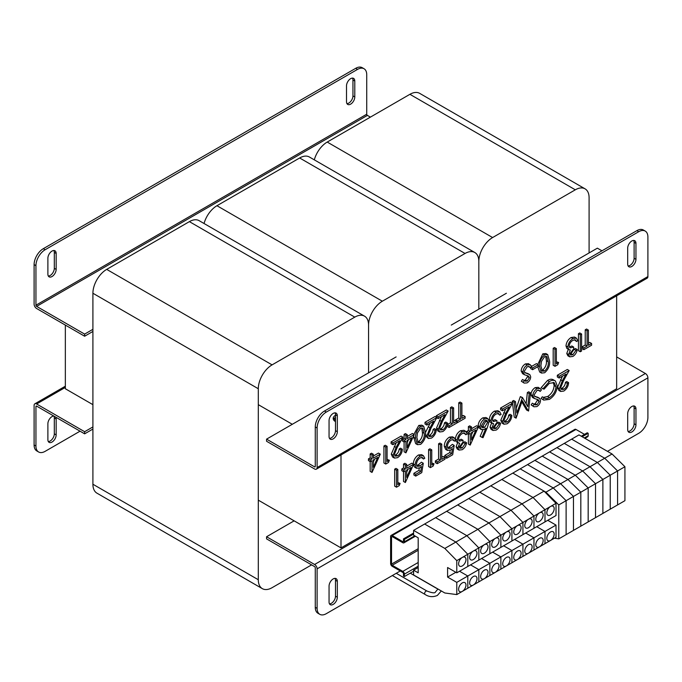 <?xml version="1.0" encoding="UTF-8"?>
<svg xmlns="http://www.w3.org/2000/svg" width="682" height="682" viewBox="0 0 682 682"><rect width="100%" height="100%" fill="white"/><g stroke="black" fill="none" stroke-linecap="round" stroke-linejoin="round"><path stroke-width="1.02" d="M335.484 418.586A6.496 3.751 0 0 0 334.504 420.572A6.496 3.751 0 0 0 334.538 420.973M65.344 325.084L65.344 388.749L92.905 404.665M258.299 500.153L341 547.893L616.656 388.749L616.656 295.8M341 454.945L341 547.893M258.299 404.656L292.297 424.289M396.131 356.916L341 388.749M506.394 293.251L451.262 325.084M589.095 252.937L589.095 197.763A19.488 11.253 120 0 0 585.054 188.837A19.488 11.253 120 0 0 575.31 189.809L492.609 237.549A19.488 11.253 120 0 0 478.832 261.428L478.832 309.168L478.832 261.428A19.488 11.253 120 0 0 474.791 252.502A19.488 11.253 120 0 0 465.047 253.465L382.346 301.214A19.488 11.253 120 0 0 368.57 325.084L368.57 372.832L368.57 325.084A19.488 11.253 120 0 0 364.529 316.158A19.488 11.253 120 0 0 354.785 317.13L272.084 364.87A19.488 11.253 120 0 0 258.299 388.74L258.299 579.726A19.488 11.253 120 0 0 262.34 588.651A19.488 11.253 120 0 0 272.084 587.688L311.597 564.875M585.054 188.837L419.66 93.349A19.488 11.253 120 0 0 409.916 94.312L327.215 142.061A19.488 11.253 120 0 0 314.308 159.844M474.791 252.502L309.398 157.013A19.488 11.253 120 0 0 299.654 157.977L216.953 205.717A19.488 11.253 120 0 0 204.046 223.508M364.529 316.158L199.135 220.67A19.488 11.253 120 0 0 189.391 221.633L106.69 269.381A19.488 11.253 120 0 0 92.905 293.251L92.905 484.237A19.488 11.253 120 0 0 96.946 493.163L262.34 588.651M53.878 250.516A5.848 3.376 -60 0 1 54.313 252.408L54.313 268.324A5.848 3.376 -60 0 1 48.32 276.048M56.154 253.465A5.848 3.376 120 0 0 54.944 250.788A5.848 3.376 120 0 0 52.02 251.078A5.848 3.376 120 0 0 47.885 258.239L47.885 274.155A5.848 3.376 120 0 0 49.095 276.832A5.848 3.376 120 0 0 53.597 275.264A5.848 3.376 120 0 0 56.154 269.381L56.154 253.465L54.313 252.408M352.509 78.106A5.848 3.376 -60 0 1 352.944 79.99L352.944 95.906A5.848 3.376 -60 0 1 346.95 103.63M354.785 81.056A5.848 3.376 120 0 0 353.574 78.379A5.848 3.376 120 0 0 350.65 78.669A5.848 3.376 120 0 0 346.516 85.83L346.516 101.746A5.848 3.376 120 0 0 347.726 104.423A5.848 3.376 120 0 0 352.227 102.854A5.848 3.376 120 0 0 354.785 96.972L354.785 81.056L352.944 79.99M370.403 117.125L367.402 115.394A0.955 0.554 60 0 1 366.728 114.226L35.941 305.204A0.955 0.554 -120 0 0 36.615 306.38L84.636 334.103L92.905 329.329M35.941 305.204L35.941 265.665L34.1 264.607L34.1 304.146A3.555 2.055 -120 0 0 36.615 308.503L84.636 336.226L84.636 334.103M84.636 336.226L92.905 331.452M34.1 264.607A12.992 7.502 -60 0 1 43.29 248.691L355.706 68.319A12.992 7.502 -60 0 1 362.202 67.68L364.035 68.737A12.992 7.502 120 0 1 366.728 74.688L366.728 114.226M364.035 68.737A12.992 7.502 120 0 0 357.538 69.385L355.706 68.319M43.29 248.691L45.123 249.748L357.538 69.385M45.123 249.748A12.992 7.502 120 0 0 35.941 265.665M53.912 416.097A5.848 3.376 -60 0 1 54.313 417.921L54.313 433.837A5.848 3.376 -60 0 1 50.178 440.998A5.848 3.376 -60 0 1 48.32 441.561M53.801 416.037A5.848 3.376 120 0 0 47.885 423.761L47.885 439.677A5.848 3.376 120 0 0 49.095 442.354A5.848 3.376 120 0 0 52.02 442.064A5.848 3.376 120 0 0 56.154 434.903L56.154 418.987A5.848 3.376 120 0 0 55.745 417.162M92.905 426.941L84.636 431.715L36.615 403.991A3.555 2.055 -120 0 0 34.833 403.812A3.555 2.055 -120 0 0 34.1 405.44L34.1 444.979L35.941 446.037L35.941 406.506L36.615 406.114A0.955 0.554 -120 0 0 35.941 406.506M92.905 429.063L84.636 433.837L36.615 406.114M84.636 431.715L84.636 433.837M35.941 446.037A12.992 7.502 120 0 0 38.627 451.987L36.794 450.93A12.992 7.502 -60 0 1 34.1 444.979M38.627 451.987A12.992 7.502 120 0 0 45.123 451.348L80.041 431.186M402.806 541.67A0.955 0.554 -120 0 0 403.48 541.278L402.806 541.67L392.218 535.558A2.259 1.304 -120 0 0 391.084 535.447A2.259 1.304 -120 0 0 390.615 536.478L390.615 563.562A2.259 1.304 -120 0 0 392.218 566.324L402.806 572.437A0.955 0.554 -120 0 1 403.48 573.613L403.48 576.017L404.4 576.546L404.4 574.142A2.259 1.304 -120 0 0 402.806 571.38L392.218 565.267L418.185 550.272M392.218 536.615A0.955 0.554 -120 0 0 391.536 537.007L392.218 536.615L402.806 542.727A2.259 1.304 -120 0 0 403.932 542.846A2.259 1.304 -120 0 0 404.4 541.806L404.4 539.411L403.48 538.874L403.48 541.278M584.5 434.366L575.983 429.455A2.259 1.304 60 0 0 574.858 429.345L391.084 535.447M391.536 537.007L391.536 564.091A0.955 0.554 -120 0 0 392.218 565.267M581.286 436.224L587.253 432.78L588.174 433.309L588.174 435.713A2.259 1.304 60 0 1 587.705 436.744L584.943 438.338M588.174 433.309L582.198 436.753M413.59 534.1L404.4 539.411M413.59 533.043L403.48 538.874M404.4 576.546L413.59 571.235M456.778 594.585L456.778 582.377L447.588 577.074L447.588 567.526L456.778 572.829L456.778 560.63L444.834 548.43L413.59 530.391L413.59 535.165L418.185 537.817L418.185 572.829L413.59 570.178L413.59 574.952L444.834 592.99L456.778 594.585L462.294 591.396A5.2 3.001 120 0 0 465.968 585.028A5.2 3.001 120 0 0 464.885 582.65A5.2 3.001 120 0 0 460.887 584.048A5.2 3.001 120 0 0 458.611 589.274A5.2 3.001 120 0 0 459.694 591.652A5.2 3.001 120 0 0 462.294 591.396L467.801 588.216L467.801 576.009L459.532 571.235L467.801 576.009L478.832 569.649L470.563 564.875L478.832 569.649L489.855 563.281L481.586 558.507L489.855 563.281L500.878 556.913L492.609 552.139L500.878 556.913L511.909 550.544L503.64 545.771L511.909 550.544L522.932 544.185L514.663 539.411L522.932 544.185L533.963 537.817L525.694 533.043L533.963 537.817L544.986 531.448L536.717 526.674L544.986 531.448L556.018 525.089L547.74 520.306M456.778 560.63L462.294 557.441A5.2 3.001 120 0 0 458.611 563.809A5.2 3.001 120 0 0 459.694 566.188A5.2 3.001 120 0 0 463.7 564.798A5.2 3.001 120 0 0 465.968 559.564A5.2 3.001 120 0 0 464.885 557.185A5.2 3.001 120 0 0 462.294 557.441L467.801 554.261L455.857 542.062L424.613 524.023L479.744 492.191L512.83 473.095L545.907 492.191L567.961 479.463L612.061 453.999L578.984 434.903L512.83 473.095L544.066 491.134L556.018 503.333L550.502 506.513A5.2 3.001 120 0 0 546.828 512.881A5.2 3.001 120 0 0 547.902 515.26A5.2 3.001 120 0 0 551.909 513.87A5.2 3.001 120 0 0 554.176 508.636A5.2 3.001 120 0 0 553.102 506.257A5.2 3.001 120 0 0 550.502 506.513L544.986 509.701L533.043 497.502L501.799 479.463L533.043 497.502L544.066 491.134M413.59 530.391L424.613 524.023L455.857 542.062L466.88 535.694L435.645 517.655L466.88 535.694L477.912 529.326L446.667 511.295L477.912 529.326L488.934 522.966L457.699 504.927L488.934 522.966L499.966 516.598L468.722 498.559L499.966 516.598L510.988 510.23L479.744 492.191L510.988 510.23L522.02 503.862L490.776 485.831L522.02 503.862L533.043 497.502L544.986 509.701L539.471 512.881A5.2 3.001 120 0 0 535.796 519.249A5.2 3.001 120 0 0 536.879 521.628A5.2 3.001 120 0 0 540.877 520.238A5.2 3.001 120 0 0 543.153 515.004A5.2 3.001 120 0 0 542.071 512.625A5.2 3.001 120 0 0 539.471 512.881L533.963 516.069L522.02 503.862L533.963 516.069L528.448 519.249A5.2 3.001 120 0 0 524.773 525.617A5.2 3.001 120 0 0 525.848 527.996A5.2 3.001 120 0 0 529.854 526.598A5.2 3.001 120 0 0 532.122 521.372A5.2 3.001 120 0 0 531.048 518.993A5.2 3.001 120 0 0 528.448 519.249L522.932 522.429L510.988 510.23L522.932 522.429L517.425 525.617A5.2 3.001 120 0 0 513.742 531.977A5.2 3.001 120 0 0 514.825 534.364A5.2 3.001 120 0 0 518.832 532.966A5.2 3.001 120 0 0 521.099 527.74A5.2 3.001 120 0 0 520.016 525.362A5.2 3.001 120 0 0 517.425 525.617L511.909 528.797L499.966 516.598L511.909 528.797L506.394 531.977A5.2 3.001 120 0 0 502.719 538.345A5.2 3.001 120 0 0 503.793 540.724A5.2 3.001 120 0 0 507.8 539.334A5.2 3.001 120 0 0 510.068 534.1A5.2 3.001 120 0 0 508.994 531.721A5.2 3.001 120 0 0 506.394 531.977L500.878 535.165L488.934 522.966L500.878 535.165L495.371 538.345A5.2 3.001 120 0 0 491.696 544.713A5.2 3.001 120 0 0 492.771 547.092A5.2 3.001 120 0 0 496.777 545.702A5.2 3.001 120 0 0 499.045 540.468A5.2 3.001 120 0 0 497.971 538.089A5.2 3.001 120 0 0 495.371 538.345L489.855 541.534L477.912 529.326L489.855 541.534L484.339 544.713A5.2 3.001 120 0 0 480.665 551.082A5.2 3.001 120 0 0 481.748 553.46A5.2 3.001 120 0 0 485.746 552.062A5.2 3.001 120 0 0 488.022 546.836A5.2 3.001 120 0 0 486.939 544.458A5.2 3.001 120 0 0 484.339 544.713L478.832 547.893L466.88 535.694L478.832 547.893L473.317 551.082A5.2 3.001 120 0 0 469.642 557.441A5.2 3.001 120 0 0 470.716 559.828A5.2 3.001 120 0 0 474.723 558.43A5.2 3.001 120 0 0 476.991 553.204A5.2 3.001 120 0 0 475.917 550.817A5.2 3.001 120 0 0 473.317 551.082L467.801 554.261L455.857 542.062L444.834 548.43M413.59 570.178L418.185 567.526M456.778 582.377L467.801 576.009L467.801 588.216L473.317 585.028A5.2 3.001 120 0 0 476.991 578.668A5.2 3.001 120 0 0 475.917 576.29A5.2 3.001 120 0 0 471.91 577.68A5.2 3.001 120 0 0 469.642 582.905A5.2 3.001 120 0 0 470.716 585.292A5.2 3.001 120 0 0 473.317 585.028L478.832 581.848L478.832 569.649L478.832 581.848L484.339 578.668A5.2 3.001 120 0 0 488.022 572.3A5.2 3.001 120 0 0 486.939 569.922A5.2 3.001 120 0 0 482.933 571.311A5.2 3.001 120 0 0 480.665 576.546A5.2 3.001 120 0 0 481.748 578.924A5.2 3.001 120 0 0 484.339 578.668L489.855 575.48L489.855 563.281L489.855 575.48L495.371 572.3A5.2 3.001 120 0 0 499.045 565.932A5.2 3.001 120 0 0 497.971 563.554A5.2 3.001 120 0 0 493.964 564.943A5.2 3.001 120 0 0 491.696 570.178A5.2 3.001 120 0 0 492.771 572.556A5.2 3.001 120 0 0 495.371 572.3L500.878 569.12L500.878 556.913L500.878 569.12L506.394 565.932A5.2 3.001 120 0 0 510.068 559.564A5.2 3.001 120 0 0 508.994 557.185A5.2 3.001 120 0 0 504.987 558.584A5.2 3.001 120 0 0 502.719 563.809A5.2 3.001 120 0 0 503.793 566.188A5.2 3.001 120 0 0 506.394 565.932L511.909 562.752L511.909 550.544L511.909 562.752L517.425 559.564A5.2 3.001 120 0 0 521.099 553.204A5.2 3.001 120 0 0 520.016 550.826A5.2 3.001 120 0 0 516.018 552.215A5.2 3.001 120 0 0 513.742 557.441A5.2 3.001 120 0 0 514.825 559.828A5.2 3.001 120 0 0 517.425 559.564L522.932 556.384L522.932 544.185L522.932 556.384L528.448 553.204A5.2 3.001 120 0 0 532.122 546.836A5.2 3.001 120 0 0 531.048 544.458A5.2 3.001 120 0 0 527.041 545.847A5.2 3.001 120 0 0 524.773 551.082A5.2 3.001 120 0 0 525.848 553.46A5.2 3.001 120 0 0 528.448 553.204L533.963 550.016L533.963 537.817L533.963 550.016L539.471 546.836A5.2 3.001 120 0 0 543.153 540.468A5.2 3.001 120 0 0 542.071 538.089A5.2 3.001 120 0 0 538.064 539.479A5.2 3.001 120 0 0 535.796 544.713A5.2 3.001 120 0 0 536.879 547.092A5.2 3.001 120 0 0 539.471 546.836L544.986 543.656L544.986 531.448L544.986 543.656L550.502 540.468A5.2 3.001 120 0 0 554.176 534.1A5.2 3.001 120 0 0 553.102 531.721A5.2 3.001 120 0 0 549.095 533.119A5.2 3.001 120 0 0 546.828 538.345A5.2 3.001 120 0 0 547.902 540.724A5.2 3.001 120 0 0 550.502 540.468L556.018 537.288L556.018 525.089M447.588 577.074L455.857 572.3M456.778 572.829L467.801 566.461L467.801 554.261L467.801 566.461L478.832 560.101L478.832 547.893L478.832 560.101L489.855 553.733L489.855 541.534L489.855 553.733L500.878 547.365L500.878 535.165L500.878 547.365L511.909 540.997L511.909 528.797L511.909 540.997L522.932 534.637L522.932 522.429L522.932 534.637L533.963 528.269L533.963 516.069L533.963 528.269L544.986 521.901L544.986 509.701L544.986 521.901L556.018 515.532L556.018 503.333M554.483 538.175L558.771 538.874L558.771 504.927L566.12 500.682L566.12 534.637L624.925 500.682L624.925 466.727L612.061 453.999M558.771 538.874L566.12 534.637L566.12 500.682L553.255 487.945L520.178 468.849L553.255 487.945L566.12 500.682L573.468 496.436L573.468 530.391L573.468 496.436L560.604 483.709L527.527 464.604L560.604 483.709L573.468 496.436L580.825 492.191L580.825 526.146L580.825 492.191L567.961 479.463L534.884 460.367L567.961 479.463L580.825 492.191L588.174 487.945L588.174 521.901L588.174 487.945L575.31 475.218L542.233 456.122L575.31 475.218L588.174 487.945L595.522 483.709L595.522 517.655L595.522 483.709L582.658 470.972L549.581 451.876L582.658 470.972L595.522 483.709L602.879 479.463L602.879 513.418L602.879 479.463L590.015 466.727L556.93 447.631L590.015 466.727L602.879 479.463L610.228 475.218L610.228 509.173L610.228 475.218L597.364 462.481L564.287 443.385L597.364 462.481L610.228 475.218L617.577 470.972L617.577 504.927L617.577 470.972L604.712 458.244L571.635 439.14L604.712 458.244L617.577 470.972L624.925 466.727M558.771 504.927L545.907 492.191M543.673 400.095L542.957 399.533L544.117 397.845C545.515 398.927 547.296 398.842 549.462 397.589C553.4 394.997 555.566 391.349 555.966 386.634L554.236 382.679L549.368 383.275L544.117 389.141L542.957 388.8L549.36 381.545C551.772 380.087 553.801 379.908 555.421 381.008L557.288 385.986C556.819 391.758 554.185 396.225 549.377 399.379L543.673 400.095L541.124 398.467L542.275 396.788L544.594 398.186M542.957 399.533L541.124 398.467M549.36 381.545L547.518 380.479C549.939 379.03 551.96 378.851 553.588 379.951M553.204 379.695L555.421 381.008M542.957 388.8L541.124 387.734L547.518 380.479M555.966 386.634L554.125 385.569L553.204 382.295M549.462 397.589L547.62 396.532C551.559 393.94 553.733 390.283 554.125 385.569M543.298 397.367L547.62 396.532M540.212 391.391L539.138 390.326L536.981 390.428L534.1 394.972L534.628 396.327L539.692 398.424L540.511 400.539C540.28 403.147 539.078 405.168 536.887 406.591L533.98 406.796L532.974 405.978L534.168 404.247L534.978 404.869L537.032 404.758L539.189 401.366L538.226 399.737L534.279 398.45L532.787 395.705C533.085 392.687 534.483 390.343 536.981 388.689L535.148 387.623L538.269 387.333L541.457 389.814L540.212 391.391L538.175 390.061M536.981 388.689L540.101 388.39M532.787 395.705L530.946 394.648C531.244 391.621 532.642 389.286 535.148 387.623M534.279 398.45L532.446 397.384L530.946 394.648M539.189 401.366L537.356 400.308L537.177 399.413M537.032 404.758L535.199 403.701L537.356 400.308M533.853 404.059L535.199 403.701M534.168 404.247L532.327 403.181L531.133 404.912L532.974 405.978M533.98 406.796L531.133 404.912M534.5 396.182L537.851 397.367M537.578 397.171L539.692 398.424M534.628 396.327L535.157 396.728M528.388 411.058L522.318 400.632L516.078 418.168L514.126 402.32L515.447 401.553L516.854 412.96L522.463 397.504L527.791 406.677L529.189 393.616L527.357 392.559L528.686 391.792L530.519 392.849L528.584 410.948L526.555 410.001L521.866 401.945M529.189 393.616L530.519 392.849M526.137 403.838L527.357 392.559M522.463 397.504L520.323 396.617L522.165 397.683M516.274 408.271L520.323 396.617M515.447 401.553L513.614 400.496L512.284 401.263L514.126 402.32M516.078 418.168L514.237 417.111L512.284 401.263M502.625 421.323L505.601 413.514L509.275 406.856L502.438 410.811L502.438 409.064L512.429 403.301L506.726 413.616L503.947 420.427L504.799 422.277L507.135 422.022L505.294 420.965C507.365 419.575 508.499 417.614 508.704 415.082L510.025 414.315L511.858 415.381C511.619 418.97 510.017 421.774 507.067 423.803L503.955 424.221L502.625 421.323L500.784 420.265L505.72 408.91M507.135 422.022C509.207 420.641 510.341 418.68 510.545 416.139L508.704 415.082M504.1 421.416L505.294 420.965M512.429 403.301L510.588 402.235L500.597 408.007L502.438 409.064M502.438 410.811L500.597 409.746L500.597 408.007M503.955 424.221L502.123 423.164L500.784 420.265M510.545 416.139L511.858 415.381M491.884 428.16L493.598 423.675L492.003 423.147L491.125 420.641C491.483 416.983 493.18 414.179 496.215 412.226L499.684 411.757L501.117 414.4L499.795 415.159L498.644 413.48L496.189 413.983C494.041 415.244 492.796 417.162 492.447 419.728L493.316 421.527L496.973 420.709L496.973 422.456L493.205 427.409L493.811 428.688L496.155 428.364L494.322 427.299L497.391 422.917L498.713 422.149L500.554 423.215C500 426.233 498.542 428.526 496.172 430.095L492.984 430.478L491.884 428.16L490.043 427.103L491.765 422.618M496.155 428.364L499.233 423.974L497.391 422.917M493.222 427.759L494.322 427.299M496.973 420.709L495.132 419.652L492.592 420.641M499.795 415.159L497.707 413.394M496.215 412.226L494.373 411.161L497.843 410.7L499.684 411.757M491.125 420.641L489.292 419.575C489.65 415.918 491.347 413.113 494.373 411.161M490.17 422.09L492.387 423.437L490.17 422.09L489.292 419.575M492.984 430.478L491.142 429.421L490.043 427.103M499.233 423.974L500.554 423.215M487.408 427.409L483.027 437.691L482.003 437.35L485.891 428.253L484.365 429.293L481.262 429.617L480.009 426.779C480.264 423.42 481.799 420.803 484.604 418.927L487.758 418.578L489.054 421.527L487.408 427.409M484.646 427.392L487.732 422.226L486.931 420.453L484.527 420.709L481.33 425.926L482.14 427.682L484.646 427.392L482.805 426.327L485.899 421.169L485.763 420.248M482.003 437.35L480.171 436.292L482.907 429.873M481.262 429.617L478.355 427.137M478.244 426.659L478.167 425.721C478.423 422.363 479.958 419.745 482.762 417.87L485.916 417.512L487.758 418.578M481.458 426.83L482.805 426.327M484.604 418.927L482.762 417.87M480.009 426.779L478.167 425.721M487.732 422.226L485.899 421.169M478.5 426.804L470.205 445.09L470.205 433.334L468.508 434.315L468.508 432.576L470.205 431.595L470.205 427.674L471.526 426.915L471.526 430.828L478.5 426.804L476.658 425.747L471.526 428.705M475.908 430.044L471.526 432.576L471.526 439.941L475.908 430.044M470.205 445.09L468.372 444.025L468.372 434.229M466.676 432.354L466.676 431.51L468.372 430.53L468.372 426.617L469.685 425.849L471.526 426.915M471.526 434.732L472.805 431.834M470.205 427.674L468.372 426.617M470.205 431.595L468.372 430.53M468.508 432.576L466.676 431.51M468.508 434.315L467.085 433.496M457.954 447.75L459.668 443.266L458.082 442.737L457.204 440.231C457.562 436.574 459.259 433.769 462.285 431.808L465.755 431.348L467.187 433.991L465.874 434.749L464.723 433.07L462.26 433.564C460.12 434.835 458.867 436.753 458.517 439.319L459.387 441.109L463.044 440.299L463.044 442.038L459.276 446.991L459.881 448.279L462.234 447.955L460.393 446.889L463.47 442.499L464.783 441.74L466.624 442.806C466.079 445.823 464.613 448.117 462.251 449.685L459.054 450.069L457.954 447.75L456.113 446.693L457.835 442.209M462.234 447.955L465.303 443.564L463.47 442.499M459.301 447.349L460.393 446.889M463.044 440.299L461.203 439.242L458.662 440.231M465.874 434.749L463.777 432.985M462.285 431.808L460.452 430.751L463.913 430.282L465.755 431.348M455.363 439.165C455.721 435.508 457.417 432.703 460.452 430.751M457.204 440.231L455.406 439.191M456.241 441.68L458.457 443.019L456.241 441.68L455.542 440.495M459.054 450.069L457.213 449.003L456.113 446.693M465.303 443.564L466.624 442.806M446.642 458.253L446.642 456.514L451.646 453.624L452.439 448.705L450.708 450.035L447.452 450.427L446.079 447.153C446.309 443.309 448.023 440.333 451.211 438.211L454.331 437.853L455.695 440.41L454.374 441.169L453.556 439.728L451.134 439.992C448.841 441.552 447.597 443.701 447.401 446.454L448.279 448.56L450.947 448.151L454.186 445.414L452.678 454.775L446.642 458.253L444.809 457.196L444.809 455.448L449.805 452.567L450.171 450.316M454.186 445.414L452.345 444.349L449.106 447.094L450.947 448.151M447.58 447.682L449.106 447.094M454.374 441.169L452.379 439.54M451.211 438.211L449.37 437.145L452.49 436.795L454.331 437.853M446.079 447.153L444.246 446.088C444.476 442.251 446.181 439.268 449.37 437.145M447.452 450.427L445.61 449.361L444.246 446.088M451.646 453.624L449.805 452.567M446.642 456.514L444.809 455.448M441.748 457.221L443.112 456.428L444.945 457.494L444.945 459.233L437.222 463.692L435.38 462.635L435.38 460.896L438.586 459.046L438.586 443.812L439.907 443.044L441.748 444.11L441.748 459.344L444.945 457.494M437.222 463.692L437.222 461.953L440.427 460.103L440.427 444.869L438.586 443.812M440.427 444.869L441.748 444.11M440.427 460.103L438.586 459.046M437.222 461.953L435.38 460.896M415.73 476.104L415.73 474.357L420.734 471.475L421.527 466.548L419.797 467.878L416.54 468.27L415.168 464.996C415.398 461.16 417.111 458.176 420.3 456.053L423.42 455.704L424.784 458.253L423.462 459.02L422.644 457.571L420.223 457.844C417.93 459.395 416.685 461.552 416.489 464.297L417.367 466.403L420.035 466.002L423.275 463.257L421.766 472.617L415.73 476.104L413.897 475.039L413.897 473.299L418.893 470.409L419.26 468.159M423.275 463.257L421.433 462.2L418.194 464.936L420.035 466.002M416.676 465.533L418.194 464.936M423.462 459.02L421.467 457.383M420.3 456.053L418.458 454.996L421.578 454.638L423.42 455.704M415.168 464.996L413.335 463.939C413.565 460.094 415.27 457.119 418.458 454.996M416.54 468.27L414.699 467.213L413.386 464.86M420.734 471.475L418.893 470.409M415.73 474.357L413.897 473.299M413.659 464.237L405.364 482.524L405.364 470.768L403.667 471.748L403.667 470.009L405.364 469.028L405.364 465.107L406.685 464.348L406.685 468.27L413.659 464.237L411.826 463.18L406.685 466.147M411.067 467.477L406.685 470.009L406.685 477.383L411.067 467.477M405.364 482.524L403.531 481.458L403.531 471.663M403.667 471.748L401.834 470.691L401.834 468.943L403.531 467.963L403.531 464.05L404.852 463.291L406.685 464.348M406.685 472.166L407.972 469.267M405.364 465.107L403.531 464.05M405.364 469.028L403.531 467.963M403.667 470.009L401.834 468.943M400.087 483.393L399.226 485.635L396.506 487.204L396.506 470.222L397.828 469.463L397.828 484.697L400.087 483.393L397.828 482.575M397.828 469.463L395.986 468.398L394.673 469.165L396.506 470.222M396.506 487.204L394.673 486.138L394.673 469.165M588.387 343.199L589.751 342.415L591.592 343.472L591.592 345.22L583.86 349.678L582.027 348.621L582.027 346.874L585.233 345.024L585.233 329.79L586.546 329.031L588.387 330.088L588.387 345.322L591.592 343.472M583.86 349.678L583.86 347.939L587.066 346.089L587.066 330.855L585.233 329.79M587.066 330.855L588.387 330.088M587.066 346.089L585.233 345.024M583.86 347.939L582.027 346.874M568.592 354.521L570.314 350.037L568.72 349.508L567.842 346.993C568.2 343.336 569.896 340.531 572.931 338.579L576.392 338.119L577.833 340.753L576.512 341.52L575.361 339.832L572.906 340.335C570.757 341.605 569.513 343.515 569.163 346.089L570.033 347.88L573.681 347.07L573.681 348.809L569.913 353.762L570.527 355.041L572.871 354.717L571.03 353.66L574.108 349.269L575.429 348.511L577.262 349.568C576.716 352.594 575.258 354.887 572.889 356.447L569.692 356.831L568.592 354.521L566.759 353.455L568.473 348.971M572.871 354.717L575.949 350.335L574.108 349.269M569.939 354.12L571.03 353.66M573.681 347.07L571.848 346.004L569.308 346.993M576.512 341.52L574.414 339.755M572.931 338.579L571.09 337.522L574.559 337.053L576.392 338.119M567.842 346.993L566 345.936C566.358 342.279 568.055 339.474 571.09 337.522M566.878 348.442L569.095 349.789L566.878 348.442L566 345.936M569.692 356.831L567.859 355.774L566.759 353.455M575.949 350.335L577.262 349.568M558.609 362.517L557.74 364.759L555.02 366.328L555.02 349.355L556.341 348.587L556.341 363.821L558.609 362.517L556.341 361.699M556.341 348.587L554.509 347.53L553.187 348.289L555.02 349.355M555.02 366.328L553.187 365.271L553.187 348.289M544.645 354.913L547.697 354.597L549.556 360.991C549.99 365.561 548.354 369.482 544.645 372.756L541.525 373.071L539.564 366.754C539.198 362.133 540.894 358.186 544.645 354.913L542.804 353.847L545.864 353.54L547.697 354.597M548.243 361.758L546.845 356.507L544.603 356.677L541.448 361.409L540.886 366.004L542.403 371.221L544.603 371.042C547.433 368.382 548.643 365.288 548.243 361.758L546.401 360.693L545.762 356.285M541.525 373.071L539.684 372.014L537.748 366.728M537.757 364.41L542.804 353.847M541.627 370.369L542.761 369.976C545.6 367.317 546.811 364.222 546.401 360.693M539.564 366.754L538.251 365.995M544.603 371.042L542.761 369.976M538.251 364.7L538.251 366.439L532.591 369.704L532.591 367.956L538.251 364.7L536.41 363.634L531.278 366.601M532.591 367.956L530.954 367.01M532.591 369.704L530.758 368.638L530.758 367.257M530.408 367.7L529.334 366.635L527.177 366.728L524.305 371.272L524.825 372.636L529.888 374.725L530.707 376.839C530.477 379.456 529.275 381.468 527.084 382.892L524.177 383.096L523.171 382.278L524.364 380.547L525.174 381.17L527.237 381.067L529.394 377.675L528.422 376.038L524.484 374.75L522.983 372.014C523.282 368.988 524.68 366.652 527.177 364.989L525.345 363.932L528.465 363.634L531.653 366.123L530.408 367.7L528.371 366.37M527.177 364.989L530.298 364.7M522.983 372.014L521.142 370.948C521.44 367.93 522.847 365.586 525.345 363.932M524.484 374.75L522.642 373.693L521.142 370.948M529.394 377.675L527.553 376.609L527.374 375.722M527.237 381.067L525.396 380.002L527.553 376.609M524.049 380.368L525.396 380.002M524.364 380.547L522.523 379.49L521.329 381.221L523.171 382.278M524.177 383.096L521.329 381.221M524.697 372.483L528.047 373.668M527.783 373.48L529.888 374.725M524.825 372.636L525.362 373.028M461.91 416.225L463.283 415.432L465.115 416.497L465.115 418.237L457.392 422.695L456.821 422.371M457.392 422.695L457.392 420.956L460.597 419.106L460.597 403.872L461.91 403.113L461.91 418.347L465.115 416.497M461.91 403.113L460.077 402.048L458.756 402.806L460.597 403.872M460.597 419.106L458.756 418.049L458.756 402.806M457.392 420.956L455.55 419.899L458.756 418.049M455.55 420.547L455.55 419.899M438.356 429.08L441.331 421.271L445.005 414.613L438.168 418.56L438.168 416.821L448.151 411.05L442.456 421.374L439.668 428.177L440.529 430.035L442.865 429.779L441.024 428.714C443.095 427.333 444.229 425.372 444.434 422.831L445.747 422.073L447.588 423.13C447.341 426.719 445.747 429.532 442.797 431.561L439.685 431.97L438.356 429.08L436.514 428.015L441.442 416.668M442.865 429.779C444.928 428.39 446.062 426.429 446.267 423.897L444.434 422.831M439.822 429.174L441.024 428.714M448.151 411.05L446.318 409.993L436.327 415.756L438.168 416.821M436.327 417.282L436.327 415.756M438.168 418.56L436.753 417.751M439.685 431.97L437.844 430.913L436.514 428.015M446.267 423.897L447.588 423.13M427.043 435.602L430.018 427.802L433.692 421.144L426.855 425.091L426.855 423.352L436.847 417.58L431.143 427.904L428.364 434.707L429.217 436.565L431.553 436.31L429.711 435.244C431.783 433.863 432.917 431.894 433.121 429.362L434.443 428.603L436.275 429.66C436.037 433.249 434.434 436.054 431.484 438.091L428.373 438.5L427.043 435.602L425.466 434.698M431.553 436.31C433.624 434.92 434.758 432.959 434.963 430.427L433.121 429.362M428.518 435.704L429.711 435.244M436.847 417.58L435.005 416.523L425.014 422.286L426.855 423.352M426.855 425.091L425.014 424.034L425.014 422.286M425.534 432.345L430.137 423.198M428.373 438.5L425.363 435.832M434.963 430.427L436.275 429.66M414.23 434.562L405.935 452.839L405.935 441.084L404.238 442.064L404.238 440.325L405.935 439.344L405.935 435.431L407.256 434.664L407.256 438.586L414.23 434.562L412.388 433.496L407.256 436.463M411.638 437.793L407.256 440.325L407.256 447.699L411.638 437.793M405.935 452.839L404.094 451.782L404.094 441.987M404.238 442.064L402.397 441.007L402.397 439.268L404.094 438.287L404.094 434.366L405.415 433.607L407.256 434.664M407.256 442.482L408.535 439.583M405.935 435.431L404.094 434.366M405.935 439.344L404.094 438.287M404.238 440.325L402.397 439.268M559.359 388.57L562.335 380.761L566.009 374.103L559.172 378.05L559.172 376.311L569.163 370.548L563.46 380.863L560.681 387.674L561.533 389.524L563.869 389.269L562.028 388.211C564.099 386.822 565.233 384.861 565.438 382.321L566.759 381.562L568.592 382.628C568.353 386.208 566.751 389.021 563.801 391.05L560.689 391.468L559.359 388.57L557.518 387.504L562.454 376.157M563.869 389.269C565.941 387.879 567.074 385.918 567.279 383.386L565.438 382.321M560.834 388.663L562.028 388.211M569.163 370.548L567.322 369.482L557.33 375.253L559.172 376.311M559.172 378.05L557.33 376.993L557.33 375.253M560.689 391.468L558.856 390.402L557.518 387.504M567.279 383.386L568.592 382.628M434.016 463.803L433.155 466.045L430.436 467.613L430.436 450.64L431.757 449.873L431.757 465.107L434.016 463.803L431.757 462.984M431.757 449.873L429.916 448.816L428.594 449.574L430.436 450.64M430.436 467.613L428.594 466.556L428.594 449.574M581.601 334.01L579.76 332.944L578.447 333.711L580.28 334.768L581.601 334.01L581.601 350.983L580.28 351.75L578.447 350.684L578.447 333.711M580.28 351.75L580.28 334.768M453.624 421.007L454.988 420.223L456.821 421.28L456.821 423.028L449.097 427.486L447.256 426.421L447.256 425.415M449.097 427.486L449.097 425.747L452.302 423.897L452.302 408.663L453.624 407.896L453.624 423.13L456.821 421.28M453.624 407.896L451.782 406.839L450.461 407.597L452.302 408.663M452.302 423.897L450.461 422.831L450.461 407.597M447.443 424.579L450.461 422.831M449.097 425.747L447.409 424.767M420.623 426.514L423.675 426.207L425.534 432.593C425.969 437.162 424.332 441.084 420.623 444.357L417.503 444.681L415.543 438.364C415.176 433.735 416.873 429.788 420.623 426.514L418.782 425.449L421.834 425.142L423.675 426.207M424.213 433.36L422.823 428.108L420.572 428.279L417.418 433.019L416.864 437.605L418.381 442.823L420.572 442.644C423.411 439.984 424.622 436.889 424.213 433.36L422.38 432.303L421.74 427.887M417.503 444.681L415.662 443.615L413.71 437.298L413.761 435.619M413.872 434.349L418.782 425.449M417.606 441.97L418.739 441.586C421.57 438.918 422.789 435.824 422.38 432.303M415.543 438.364L413.71 437.298M420.572 442.644L418.739 441.586M393.113 455.192L396.089 447.383L399.771 440.725L392.926 444.681L392.926 442.933L402.917 437.171L397.214 447.486L394.435 454.297L395.296 456.147L397.623 455.891L395.79 454.834C397.853 453.445 398.987 451.484 399.192 448.952L400.513 448.185L402.354 449.25C402.107 452.839 400.513 455.644 397.555 457.673L394.443 458.091L393.113 455.192L391.28 454.135L396.208 442.78M397.623 455.891C399.695 454.51 400.828 452.55 401.033 450.009L399.192 448.952M394.588 455.286L395.79 454.834M402.917 437.171L401.076 436.105L391.093 441.876L392.926 442.933M392.926 444.681L391.093 443.615L391.093 441.876M394.443 458.091L392.61 457.034L391.28 454.135M401.033 450.009L402.354 449.25M389.345 460.239L388.484 462.481L385.765 464.05L385.765 447.077L387.086 446.309L387.086 461.543L389.345 460.239L387.086 459.421M387.086 446.309L385.245 445.252L383.923 446.011L385.765 447.077M385.765 464.05L383.923 462.984L383.923 446.011M380.3 454.144L372.005 472.43L372.005 460.674L370.309 461.654L370.309 459.915L372.005 458.935L372.005 455.013L373.327 454.255L373.327 458.176L380.3 454.144L378.459 453.087L373.327 456.053M377.709 457.383L373.327 459.915L373.327 467.289L377.709 457.383M372.005 472.43L370.164 471.364L370.164 461.569M370.309 461.654L368.468 460.597L368.468 458.85L370.164 457.869L370.164 453.956L371.485 453.198L373.327 454.255M373.327 462.072L374.606 459.174M372.005 455.013L370.164 453.956M372.005 458.935L370.164 457.869M370.309 459.915L368.468 458.85M631.822 241.002A5.848 3.376 120 0 0 627.687 248.163L627.687 264.079A5.848 3.376 120 0 0 628.898 266.756A5.848 3.376 120 0 0 633.399 265.187A5.848 3.376 120 0 0 635.956 259.305L635.956 243.389A5.848 3.376 120 0 0 634.746 240.712A5.848 3.376 120 0 0 631.822 241.002M333.191 413.411A5.848 3.376 120 0 0 329.056 420.572L329.056 436.489A5.848 3.376 120 0 0 330.267 439.165A5.848 3.376 120 0 0 334.768 437.597A5.848 3.376 120 0 0 337.326 431.715L337.326 415.798A5.848 3.376 120 0 0 336.115 413.122A5.848 3.376 120 0 0 333.191 413.411M335.484 415.27A7.8 4.501 0 0 0 333.2 418.45A7.8 4.501 0 0 0 335.484 421.638M335.484 417.393A7.8 4.501 0 0 0 333.421 419.515M601.959 250.814L597.364 248.163L266.568 439.14L314.598 466.872A0.955 0.554 -120 0 0 315.272 466.479L314.598 466.872M266.568 439.14L266.568 441.263L314.598 468.986A3.555 2.055 -120 0 0 316.371 469.165A3.555 2.055 -120 0 0 317.113 467.537L317.113 427.998L315.272 426.941L315.272 466.479M315.272 426.941A12.992 7.502 -60 0 1 324.462 411.024L326.294 412.081L638.71 231.718A12.992 7.502 120 0 1 645.206 231.07A12.992 7.502 120 0 1 647.9 237.021L647.9 276.56A3.555 2.055 60 0 1 647.167 278.188L316.371 469.165M326.294 412.081A12.992 7.502 120 0 0 317.113 427.998M633.68 240.439A5.848 3.376 -60 0 1 634.115 242.323L634.115 258.239A5.848 3.376 -60 0 1 628.122 265.963M335.05 412.849A5.848 3.376 -60 0 1 335.484 414.741L335.484 430.657A5.848 3.376 -60 0 1 329.491 438.381M638.71 231.718L636.877 230.652L324.462 411.024M636.877 230.652A12.992 7.502 -60 0 1 643.373 230.013L645.206 231.07M333.191 604.397A5.848 3.376 120 0 0 337.326 597.236L337.326 581.32A5.848 3.376 120 0 0 336.115 578.643A5.848 3.376 120 0 0 331.605 580.212A5.848 3.376 120 0 0 329.056 586.094L329.056 602.01A5.848 3.376 120 0 0 330.267 604.687A5.848 3.376 120 0 0 333.191 604.397M335.05 578.37A5.848 3.376 -60 0 1 335.484 580.254L335.484 596.17A5.848 3.376 -60 0 1 331.35 603.331A5.848 3.376 -60 0 1 329.491 603.894M631.822 431.979A5.848 3.376 120 0 0 635.956 424.818L635.956 408.902A5.848 3.376 120 0 0 634.746 406.225A5.848 3.376 120 0 0 630.236 407.793A5.848 3.376 120 0 0 627.687 413.676L627.687 429.592A5.848 3.376 120 0 0 628.898 432.269A5.848 3.376 120 0 0 631.822 431.979M633.68 405.952A5.848 3.376 -60 0 1 634.115 407.845L634.115 423.761A5.848 3.376 -60 0 1 629.98 430.922A5.848 3.376 -60 0 1 628.122 431.484M266.568 536.751L314.598 564.483A3.555 2.055 -120 0 1 317.113 568.839L317.113 608.37A12.992 7.502 120 0 0 319.798 614.32L317.965 613.263A12.992 7.502 -60 0 1 315.272 607.312L315.272 567.774A0.955 0.554 -120 0 0 314.598 566.606L266.568 538.874L266.568 536.751L294.138 520.843M616.656 356.916L645.385 373.497A3.555 2.055 60 0 1 647.9 377.854L647.9 417.393A12.992 7.502 120 0 1 638.71 433.309L607.474 451.348M319.798 614.32A12.992 7.502 120 0 0 326.294 613.681L400.266 570.97M575.31 189.809L409.916 94.312M492.609 237.549L327.215 142.061M465.047 253.465L299.654 157.977M382.346 301.214L216.953 205.717M354.785 317.13L189.391 221.633M272.084 364.87L106.69 269.381M258.299 388.74L92.905 293.251M258.299 579.726L92.905 484.237M36.615 306.38L367.402 115.394M354.785 96.972L352.944 95.906M56.154 269.381L54.313 268.324M65.344 387.402L36.615 403.991M56.154 434.903L54.313 433.837M56.154 418.987L54.313 417.921M402.806 571.38L418.185 562.497M392.218 535.558L575.983 429.455M418.185 548.703L391.536 564.091M588.174 435.713L584.278 437.955M414.75 535.83L404.4 541.806M404.4 574.142L418.185 566.188M537.28 397.504L535.438 396.447M505.601 413.514L503.759 412.457M527.476 373.813L525.643 372.747M441.331 421.271L439.489 420.206M430.018 427.802L428.177 426.736M562.335 380.761L560.493 379.704M396.089 447.383L394.256 446.326M647.9 276.56L317.113 467.537M335.484 414.741L337.326 415.798M335.484 430.657L337.326 431.715M634.115 242.323L635.956 243.389M634.115 258.239L635.956 259.305M335.484 596.17L337.326 597.236M634.115 423.761L635.956 424.818M314.598 564.483L645.385 373.497M317.113 568.839L647.9 377.854M315.272 607.312L317.113 608.37M634.115 407.845L635.956 408.902M335.484 580.254L337.326 581.32M441.322 590.962L437.367 595.446C432.942 597.313 428.825 596.972 425.022 594.414A1.952 1.125 -60 0 1 424.613 593.519A1.952 1.125 -60 0 1 425.994 591.132A1.952 1.125 -60 0 1 426.966 591.038C432.2 593.016 435.014 593.357 435.414 592.07L437.921 589.001L436.045 588.046A1.952 1.125 -60 0 1 435.781 587.765M34.833 403.812L65.344 386.2M403.932 542.846L415.415 536.214M425.022 594.414L392.346 575.548M426.966 591.038L396.242 573.298M436.045 588.046L410.266 573.161"/></g></svg>
